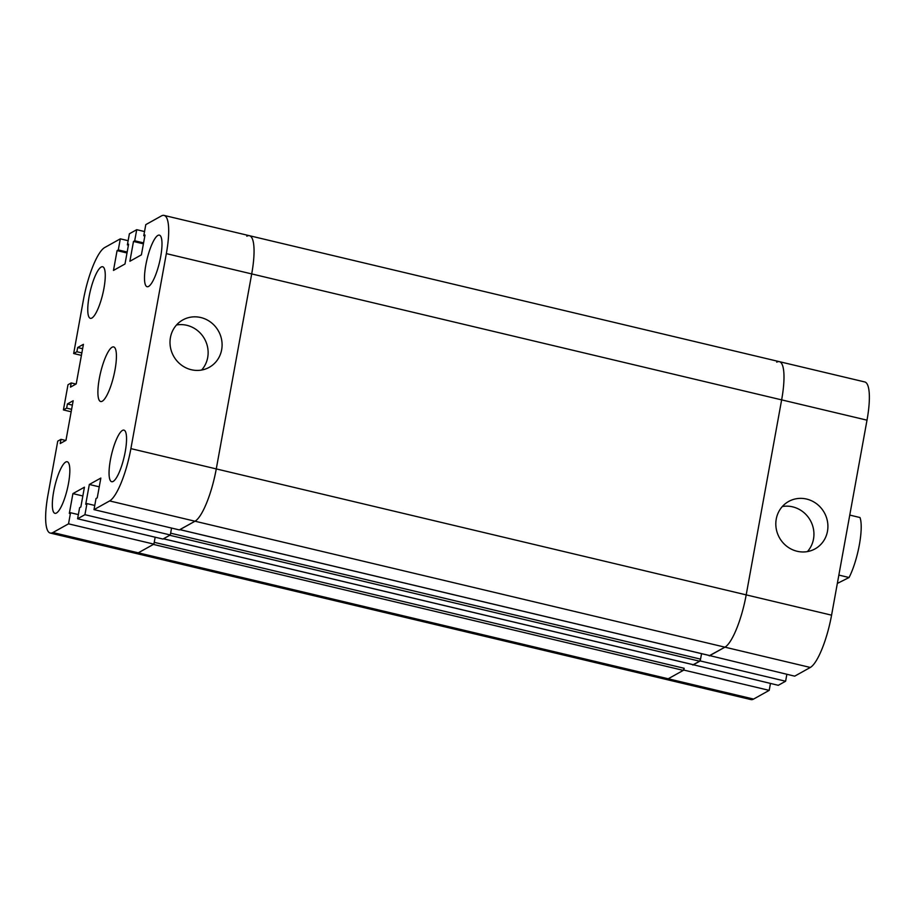 <?xml version="1.0" encoding="UTF-8"?>
<svg xmlns="http://www.w3.org/2000/svg" width="915" height="915" viewBox="0 0 915 915"><rect width="100%" height="100%" fill="white"/><g stroke="black" fill="none" stroke-linecap="round" stroke-linejoin="round"><path stroke-width="1.37" d="M102.251 401.228A28.068 6.794 103.4 0 1 100.673 401.536A28.068 6.794 103.4 0 1 100.559 372.657A28.068 6.794 103.4 0 1 113.654 346.922A28.068 6.794 103.4 0 1 114.432 372.817A28.068 6.794 103.4 0 1 102.251 401.228M200.785 317.528A27.13 25.7 -119.1 0 1 221.705 340.197A27.13 25.7 -119.1 0 1 209.249 367.327A27.13 25.7 -119.1 0 1 173.598 356.141A27.13 25.7 -119.1 0 1 182.84 319.918A27.13 25.7 -119.1 0 1 200.785 317.528M201.62 370.037A27.13 25.7 60.9 0 0 206.71 343.834A27.13 25.7 60.9 0 0 186.82 325.305A27.13 25.7 60.9 0 0 176.515 324.985M56.444 513.041A26.512 6.416 103.4 0 1 54.946 513.326A26.512 6.416 103.4 0 1 54.843 486.059A26.512 6.416 103.4 0 1 67.207 461.743A26.512 6.416 103.4 0 1 67.95 486.208A26.512 6.416 103.4 0 1 56.444 513.041M148.607 286.429A26.512 6.416 103.4 0 1 147.109 286.715A26.512 6.416 103.4 0 1 147.006 259.437A26.512 6.416 103.4 0 1 159.37 235.132A26.512 6.416 103.4 0 1 160.114 259.586A26.512 6.416 103.4 0 1 148.607 286.429M91.877 318.043A26.512 6.416 103.4 0 1 90.391 318.329A26.512 6.416 103.4 0 1 90.276 291.05A26.512 6.416 103.4 0 1 102.64 266.745A26.512 6.416 103.4 0 1 103.384 291.21A26.512 6.416 103.4 0 1 91.877 318.043M113.174 481.427A26.512 6.416 103.4 0 1 111.676 481.713A26.512 6.416 103.4 0 1 111.561 454.446A26.512 6.416 103.4 0 1 123.937 430.13A26.512 6.416 103.4 0 1 124.669 454.595A26.512 6.416 103.4 0 1 113.174 481.427M85.724 504.268L86.948 503.593L84.923 514.688L77.603 518.771L79.616 507.676L80.84 506.99L84.432 487.192L72.914 493.608L69.323 513.418L70.535 512.732L68.522 523.837L52.898 532.541A46.779 11.312 103.4 0 1 50.256 533.056A46.779 11.312 103.4 0 1 47.992 494.832L57.748 441.133L60.973 439.337L60.207 443.535L65.972 440.321L73.166 400.724L67.413 403.938L66.646 408.136L63.421 409.931L67.996 384.735L71.221 382.939L70.466 387.137L76.22 383.923L83.414 344.326L77.661 347.54L76.894 351.737L73.669 353.533L83.425 299.834A46.779 11.312 103.4 0 1 104.699 247.542L120.311 238.838L118.298 249.932L117.074 250.619L113.483 270.417L125 263.989L128.592 244.191L127.379 244.877L129.392 233.771L136.724 229.688L134.699 240.794L133.487 241.469L129.884 261.267L141.402 254.85L145.005 235.052L143.781 235.727L145.794 224.633L161.417 215.929A46.779 11.312 103.4 0 1 164.06 215.414A46.779 11.312 103.4 0 1 166.336 253.627L130.891 448.625A46.779 11.312 103.4 0 1 109.628 500.928L94.005 509.632L96.018 498.526L97.242 497.851L100.844 478.053L89.327 484.47L85.724 504.268M94.76 505.446L86.948 503.593M693.238 664.679L699.712 661.225L700.558 659.132L170.636 533.182L171.562 528.069L170.304 534.978L84.923 514.688M170.304 534.978L162.973 539.061L77.603 518.771M89.327 484.47L99.243 486.826M128.432 245.129L127.379 244.877M144.547 231.552L136.724 229.688M143.575 242.898L134.699 240.794M143.403 243.825L133.487 241.469M71.164 411.773L63.421 409.931M75.968 384.06L71.221 382.939M72.365 405.116L67.413 403.938M71.61 409.314L66.646 408.136M82.842 495.976L72.914 493.608M128.134 240.691L120.311 238.838M127.174 252.037L118.298 249.932M127.002 252.975L117.074 250.619M144.833 235.978L143.781 235.727M709.377 655.517L794.689 676.162L810.301 667.458A46.779 11.312 -76.6 0 0 831.575 615.166L867.008 420.168L781.639 399.878L746.194 594.876L781.639 399.878A46.779 11.312 -76.6 0 0 779.363 361.654A46.779 11.312 103.4 0 1 781.639 399.878L251.705 273.917A46.779 11.312 -76.6 0 0 249.44 235.704A46.779 11.312 103.4 0 1 251.705 273.917L216.272 468.915A46.779 11.312 103.4 0 1 195.009 521.218L179.386 529.922L94.005 509.632M78.358 514.596L70.535 512.732M153.903 544.128L138.279 552.832A46.779 11.312 103.4 0 1 135.637 553.346L750.94 699.586A46.779 11.312 -76.6 0 0 753.583 699.071L769.206 690.368L683.825 670.077L668.202 678.781A46.779 11.312 -76.6 0 1 665.56 679.296A46.779 11.312 -76.6 0 0 668.202 678.781L683.299 670.375L684.157 668.282L154.223 542.321L155.161 537.208L153.903 544.128L68.522 523.837M65.72 440.458L60.973 439.337M82.624 348.718L77.661 347.54M81.858 352.916L76.894 351.737M81.412 355.375L73.669 353.533M164.06 215.414L249.44 235.704A46.779 11.312 -76.6 0 0 246.798 236.219M699.712 661.225L169.778 535.275L163.396 538.798M700.558 659.132L701.553 653.665L700.227 660.939L785.608 681.229L786.866 674.309M709.64 655.54L724.932 647.168A46.779 11.312 -76.6 0 0 746.194 594.876L216.272 468.915A46.779 11.312 103.4 0 1 195.009 521.218L179.797 529.648M684.157 668.282L683.825 670.077M166.336 253.627L251.705 273.917L216.272 468.915L130.891 448.625M683.299 670.375L153.377 544.414L138.279 552.832A46.779 11.312 103.4 0 1 135.637 553.346L50.256 533.056M838.861 575.089L849.074 577.514L837.339 583.427M849.074 577.514A36.806 8.898 -76.6 0 0 859.974 517.524L849.761 515.088M797.114 551.265A27.13 25.7 -119.1 0 1 776.206 528.596A27.13 25.7 -119.1 0 1 788.65 501.466A27.13 25.7 -119.1 0 1 824.312 512.652A27.13 25.7 -119.1 0 1 815.071 548.874A27.13 25.7 -119.1 0 1 797.114 551.265M807.43 551.585A27.13 25.7 60.9 0 0 810.347 520.441A27.13 25.7 60.9 0 0 782.325 506.533M692.964 664.667L778.276 685.312L785.608 681.229M692.895 665.022L700.227 660.939M769.206 690.368L770.453 683.448M709.308 655.872L724.932 647.168A46.779 11.312 -76.6 0 0 746.194 594.876L831.575 615.166M867.008 420.168A46.779 11.312 -76.6 0 0 864.744 381.944L779.363 361.654A46.779 11.312 -76.6 0 0 776.721 362.168M810.301 667.458L109.628 500.928M753.583 699.071L52.898 532.541M693.421 664.725L163.499 538.775M709.834 655.586L179.9 529.625M249.44 235.704L779.363 361.654M163.442 538.809L693.318 664.748M709.731 655.609L179.843 529.659"/></g></svg>
